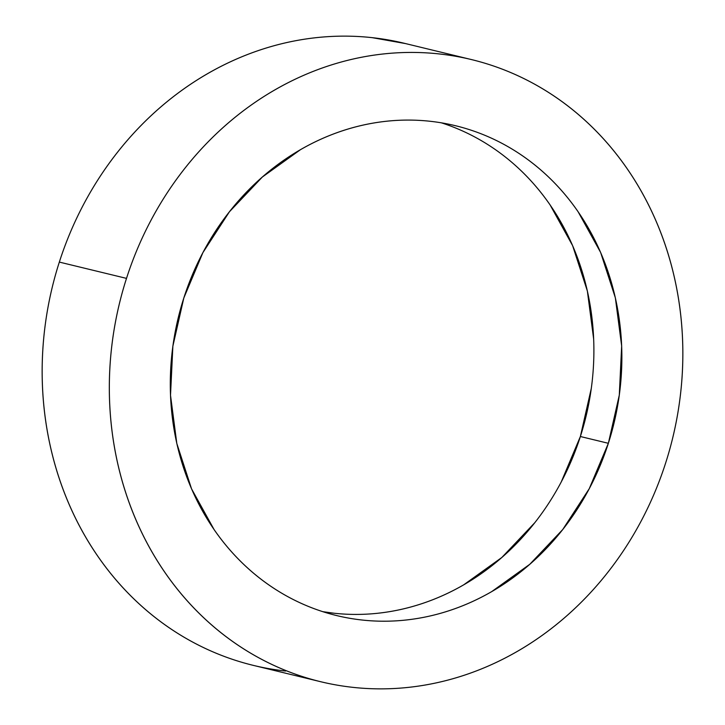 <?xml version="1.0" encoding="UTF-8"?>
<svg xmlns="http://www.w3.org/2000/svg" width="725" height="725" viewBox="0 0 725 725"><rect width="100%" height="100%" fill="white"/><g stroke="black" fill="none" stroke-linecap="round" stroke-linejoin="round"><path stroke-width="1.09" d="M471.549 59.595L404.378 43.301A320.078 284.689 103.6 0 0 59.332 262.087L126.503 278.382A320.078 284.689 -76.4 0 1 471.549 59.595A320.078 284.689 -76.4 0 1 665.668 462.913C659.252 482.913 651.159 502.126 641.417 520.559C631.665 538.983 620.437 556.274 607.731 572.433C595.026 588.591 581.088 603.3 565.917 616.558C550.737 629.817 534.624 641.38 517.568 651.231C500.513 661.091 482.841 669.057 464.562 675.129C446.274 681.201 427.723 685.261 408.918 687.318C390.104 689.375 371.39 689.384 352.776 687.336C334.162 685.297 316.009 681.246 298.31 675.192C280.602 669.13 263.701 661.182 247.587 651.34C231.483 641.498 216.476 629.952 202.583 616.703C188.69 603.454 176.166 588.754 165.01 572.605C153.863 556.456 144.293 539.173 136.318 520.749C128.343 502.325 122.108 483.122 117.613 463.13C113.118 443.129 110.445 422.738 109.602 401.949C108.759 381.151 109.765 360.361 112.602 339.563C115.447 318.773 120.078 298.374 126.503 278.382C132.92 258.381 141.003 239.168 150.755 220.744C160.506 202.311 171.734 185.02 184.44 168.862C197.146 152.703 211.084 137.995 226.254 124.736C241.425 111.478 257.538 99.914 274.603 90.063C291.658 80.203 309.321 72.237 327.609 66.165C345.897 60.093 364.439 56.033 383.253 53.976C402.067 51.919 420.781 51.919 439.386 53.958C458.001 55.997 476.162 60.048 493.861 66.102C511.56 72.165 528.471 80.113 544.575 89.954C560.688 99.796 575.686 111.351 589.588 124.6C603.481 137.85 616.005 152.54 627.152 168.689C638.308 184.839 647.869 202.121 655.844 220.545C663.828 238.969 670.063 258.182 674.558 278.173C679.053 298.165 681.727 318.556 682.569 339.345C683.412 360.144 682.406 380.933 679.561 401.732C676.724 422.521 672.084 442.921 665.668 462.913A320.078 284.689 -76.4 0 1 320.622 681.699A320.078 284.689 -76.4 0 1 126.503 278.382L59.332 262.087A320.078 284.689 103.6 0 0 253.451 665.405L319.344 681.391M333.998 613.223L322.797 611.673A252.028 224.161 103.6 0 0 580.372 436.513L608.357 443.301A252.028 224.161 -76.4 0 1 336.663 615.57A252.028 224.161 -76.4 0 1 183.815 297.993A252.028 224.161 -76.4 0 1 455.508 125.724A252.028 224.161 -76.4 0 1 608.357 443.301L580.372 436.513A252.028 224.161 103.6 0 0 441.389 122.833M608.357 443.301L619.295 395.125L621.66 346.006L615.353 297.83L600.626 252.454L578.033 211.627C569.252 198.913 559.392 187.34 548.444 176.909C537.506 166.469 525.688 157.379 513.01 149.631C500.323 141.882 487.01 135.62 473.072 130.853C459.133 126.078 444.842 122.887 430.179 121.283C415.525 119.679 400.789 119.679 385.981 121.302C371.173 122.924 356.564 126.123 342.164 130.899C327.772 135.684 313.853 141.955 300.422 149.712L262.359 177.018L229.435 211.763L202.909 252.608L183.815 297.993L172.867 346.178L170.511 395.297L176.809 443.464L191.545 488.84L214.138 529.667C222.919 542.382 232.779 553.954 243.718 564.385C254.665 574.825 266.474 583.915 279.161 591.663C291.849 599.412 305.153 605.674 319.091 610.441C333.029 615.217 347.329 618.407 361.983 620.011C376.638 621.615 391.373 621.615 406.19 619.993C420.998 618.38 435.607 615.181 449.998 610.396C464.399 605.611 478.31 599.339 491.74 591.582L529.803 564.277L562.736 529.531L589.253 488.686L608.357 443.301M405.656 43.609L372.224 37.664C353.61 35.616 334.896 35.625 316.082 37.682C297.277 39.739 278.726 43.799 260.438 49.871C242.159 55.943 224.487 63.909 207.432 73.769C190.376 83.62 174.263 95.183 159.083 108.442C143.913 121.7 129.974 136.409 117.269 152.567C104.563 168.726 93.335 186.017 83.583 204.441C73.841 222.874 65.748 242.087 59.332 262.087C52.916 282.079 48.276 302.479 45.439 323.268C42.594 344.067 41.588 364.856 42.431 385.655C43.273 406.444 45.947 426.835 50.442 446.827C54.937 466.818 61.172 486.031 69.156 504.455C77.131 522.879 86.692 540.161 97.848 556.311C108.995 572.46 121.519 587.15 135.412 600.4C149.314 613.649 164.312 625.204 180.425 635.046C196.529 644.888 213.44 652.835 231.139 658.898C248.838 664.952 266.999 669.003 285.614 671.042M591.31 388.328L580.372 436.513L561.268 481.898M534.751 522.743L501.818 557.489L463.755 584.794C450.325 592.552 436.414 598.823 422.013 603.608C407.613 608.384 393.013 611.583 378.196 613.205M445.087 124.057C459.025 128.833 472.338 135.095 485.025 142.843M520.459 170.112C531.398 180.552 541.267 192.125 550.048 204.84L572.632 245.666L587.368 291.042L593.675 339.209M335.657 615.326L336.663 615.57"/></g></svg>
